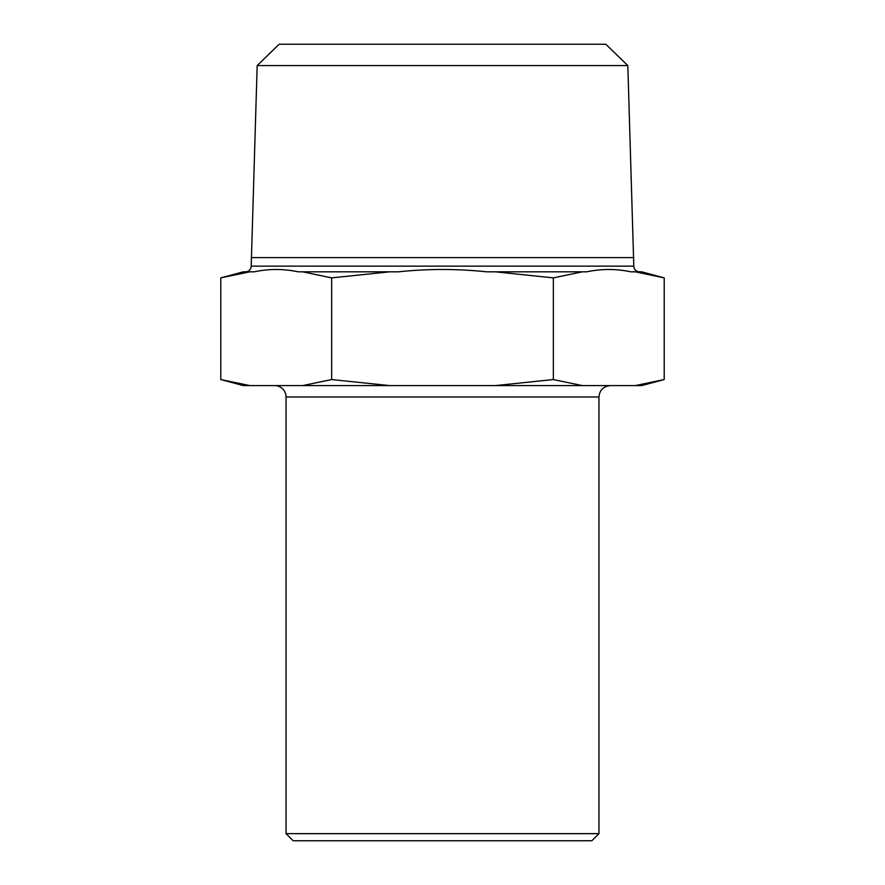 <?xml version="1.0" encoding="UTF-8"?>
<svg xmlns="http://www.w3.org/2000/svg" width="885" height="885" viewBox="0 0 885 885"><rect width="100%" height="100%" fill="white"/><g stroke="black" fill="none" stroke-linecap="round" stroke-linejoin="round"><path stroke-width="1.33" d="M251.196 266.131L257.17 65.579L627.83 65.579L633.804 266.131L251.196 266.131A5.686 5.686 0 0 1 245.51 271.817M249.835 271.817L254.205 271.817C268.874 268.719 283.543 268.719 298.212 271.817L302.581 271.817L331.643 277.879L389.754 271.817L398.493 271.817C427.831 268.719 457.169 268.719 486.507 271.817L495.246 271.817L553.357 277.879L582.418 271.817L586.788 271.817C601.457 268.719 616.126 268.719 630.795 271.817L635.164 271.817L664.215 277.879L664.215 379.554L635.164 385.606L582.418 385.606L553.357 379.554L495.246 385.606L389.754 385.606L331.643 379.554L302.581 385.606L249.835 385.606L220.785 379.554L220.785 277.879L249.835 271.817L243.375 271.817L220.785 277.879M664.215 277.879L641.625 271.817L635.164 271.817M582.418 271.817L495.246 271.817M633.804 257.601L251.196 257.601M627.83 65.579L605.838 44.25L279.162 44.25L257.17 65.579M286.043 833.637L293.156 840.75L591.844 840.75L598.957 833.637L286.043 833.637L286.043 396.989A11.383 11.383 0 0 0 274.671 385.606M553.357 277.879L553.357 379.554M331.643 277.879L331.643 379.554M664.215 379.554L641.625 385.606L635.164 385.606M582.418 385.606L495.246 385.606M389.754 385.606L302.581 385.606M249.835 385.606L243.375 385.606L220.785 379.554M389.754 271.817L302.581 271.817M598.957 833.637L598.957 396.989L286.043 396.989M633.804 266.131C634.103 269.56 636.005 271.452 639.49 271.817M598.957 396.989C599.632 390.075 603.426 386.28 610.329 385.606"/></g></svg>
